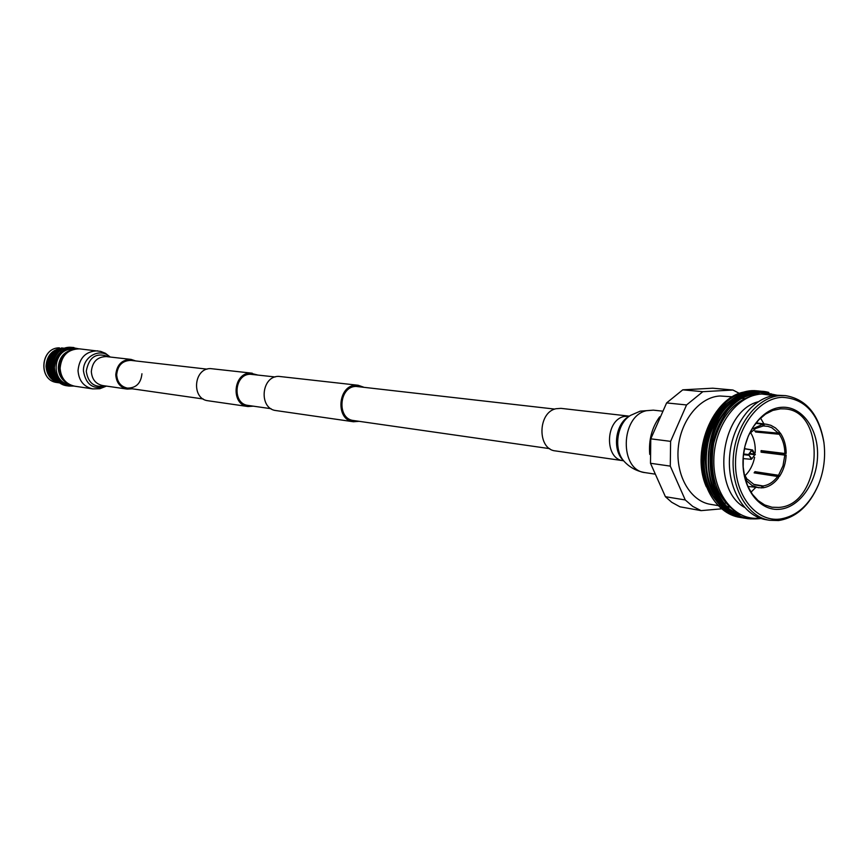 <?xml version="1.0" encoding="UTF-8"?>
<svg xmlns="http://www.w3.org/2000/svg" width="868" height="868" viewBox="0 0 868 868"><rect width="100%" height="100%" fill="white"/><g stroke="black" fill="none" stroke-linecap="round" stroke-linejoin="round"><path stroke-width="1.3" d="M253.304 406.159L247.944 406.528C230.725 404.955 232.939 372.969 250.277 373.131L257.34 374.922M247.944 406.528L208.146 400.777C191.34 399.237 193.445 368.401 210.371 368.585L252.252 373.207M549.704 448.647L353.612 420.535C336.578 419.038 338.9 386.314 356.043 386.423L554.815 409.099M359.092 421.327L353.417 421.75L276.165 410.597C258.664 409.012 260.953 376.202 278.574 376.365L358.126 385.262L363.508 387.117M353.417 421.75C335.178 420.123 337.674 385.077 356.043 385.197L358.126 385.262M271.066 408.709L248.129 405.421C232.038 403.967 234.1 374.097 250.288 374.249L275.167 376.962M749.258 453.4L754.813 454.105L751.764 450.666M750.766 458.369L752.089 458.543L754.802 454.724L749.106 453.997M751.243 459.291L743.127 458.608L751.428 459.313L749.03 455.19L751.634 458.575L751.428 459.313M743.464 454.615L748.476 455.233M748.487 454.615L751.775 450.015L749.03 454.572L743.54 454.007M744.397 448.723L751.775 450.015M752.22 450.72L752.632 450.015L754.813 454.105M754.802 454.724L752.089 458.543M752.23 449.982L744.418 448.615L752.632 450.015M755.355 454.68L749.138 453.834M743.475 454.474L749.03 455.19M758.024 401.819C720.646 411.237 710.642 488.706 744.408 507.303M773.638 395.58L761.789 394.029C737.149 394.886 714.19 426.014 713.821 459.921C713.084 493.838 734.675 520.833 758.957 518.131M777.055 395.222L760.335 391.826C748.162 392.629 737.29 398.803 727.72 410.336C737.507 399.052 748.531 393.117 760.802 392.542L775.569 395.331M785.627 395.645L776.936 395.222C754.075 396.307 732.397 423.454 729.706 455.255C726.755 487.046 743.409 516.145 765.804 519.65L769.536 520.279C747.131 516.775 730.465 487.61 733.417 455.743C736.118 423.866 757.829 396.654 780.701 395.569L785.627 395.645C806.405 399.247 819.142 414.72 823.851 442.029L823.982 443.071M818.687 484.149L818.296 485.125C809.139 506.022 795.869 517.827 778.498 520.55L769.536 520.279M781.884 397.327C758.003 398.401 735.858 428.879 735.521 462.091C734.827 495.335 755.963 521.939 779.724 519.107C796.65 516.471 809.573 504.97 818.502 484.594C823.895 471.053 825.707 457.056 823.927 442.593C818.578 413.342 804.56 398.249 781.884 397.327M781.699 407.287C801.696 405.888 818.242 428.51 817.569 455.364C817.189 482.196 799.808 507.379 779.898 509.256C759.999 511.534 742.4 489.226 742.986 461.472C743.279 433.75 761.713 408.264 781.699 407.287M778.726 507.422C821.833 505.436 827.692 410.889 784.694 408.893L780.473 408.817L772.856 410.401L765.511 414.123L758.762 419.841L752.914 427.306L748.249 436.181L744.983 446.065L743.279 456.514L743.192 467.027L744.744 477.129L747.858 486.351L752.382 494.293L758.09 500.576L764.73 504.959L771.999 507.238L778.726 507.422M750.983 492.221L755.746 487.436M769.113 452.792L769.178 451.588M763.948 423.909L760.552 418.072M755.941 423.085L766.921 424.311L756.115 422.868M762.864 425.906L767.952 426.362L771.793 427.707L778.422 433.175L779.388 431.819L775.439 427.913L770.871 425.331L766.921 424.311M778.759 432.709L780.213 432.904C784.108 438.546 786.104 445.371 786.18 453.4L784.856 453.497C784.77 445.978 782.893 439.566 779.247 434.26L780.213 432.904M784.856 453.497L761.106 450.601L761.084 452.185L763.222 452.022L763.243 450.861M763.222 452.022L786.148 455.006C785.779 463.067 783.544 470.217 779.442 476.478L769.352 475.208M761.811 487.642L763.005 487.794C768.972 486.926 774.158 483.552 778.585 477.693L777.663 476.489L754.118 472.854L754.965 471.66L778.52 475.273L782.99 465.834L784.824 455.114L786.148 455.006M778.422 433.175L754.813 430.94L755.627 432.014L779.247 434.26M761.084 452.185L784.824 455.114M763.005 487.794L763.037 485.961C768.636 485.136 773.507 481.979 777.663 476.489M763.037 485.961L753.674 484.355M750.527 432.492C754.097 438.242 755.648 445.002 755.182 452.792M755.062 454.094L755.008 454.637M754.607 457.273C753.077 464.922 749.854 471.074 744.939 475.729M659.669 416.814C651.857 427.642 648.548 440.174 649.741 454.398M732.408 396.806L720.006 395.992C699.651 396.947 680.501 420.611 678.223 448.279C675.727 475.935 690.624 501.303 710.577 504.362L718.997 505.74M730.585 507.389C687.857 497.841 696.245 403.446 740.339 398.683M741.359 398.521L743.963 398.26M665.409 496.702L671.724 502.29L679.948 506.803L701.105 510.634L692.74 506.402L685.264 499.957L670.28 466.116L650.49 463.273L665.409 496.702L685.264 499.957M739.33 393.367L732.95 390.025L712.736 388.202L682.769 389.83L666.613 402.915L650.783 438.839L650.49 463.273M682.769 389.83L702.82 391.696L732.95 390.025M702.82 391.696L686.555 404.955L666.613 402.915M650.783 438.839L670.606 441.356L686.555 404.955M670.606 441.356L670.28 466.116M721.167 508.865L701.105 510.634M706.346 486.829C689.442 448.919 715.655 391.598 749.171 391.598M722.838 503.841L726.494 502.724M758.48 394.354C736.205 398.293 721.265 414.676 713.67 443.494C709.015 473.917 715.85 496.29 734.187 510.59M760.737 394.094C754.01 393.649 747.196 395.352 740.274 399.193M735.305 402.492C699.749 426.937 702.613 503.039 739.145 513.91M760.693 394.094L750.473 394.343M746.382 395.32C698.74 406.669 694.541 506.825 740.491 514.626M760.075 394.159L753.001 393.627M750.028 393.855C727.644 396.546 707.203 423.226 705.196 453.595C704.903 487.632 716.751 508.019 740.719 514.746M759.24 394.246L753.728 393.454M751.417 393.399C729.706 393.247 707.225 418.116 703.503 447.79C700.953 481.99 711.293 503.885 734.523 513.498M727.72 410.336C711.825 432.373 707.409 457.295 714.462 485.114C724.151 510.265 739.666 521.375 760.997 518.467M768.853 392.455C742.704 384.698 711.326 415.305 708.863 453.66C705.196 492.796 731.051 524.001 758.024 518.207M774.56 395.45L770.903 393.725M765.131 391.924C739.493 385.457 709.33 415.371 706.617 452.597C702.82 490.68 726.755 521.885 753.326 518.218M771.912 395.081L766.943 392.889M763.189 391.793C737.659 385.034 707.366 414.546 704.393 451.62C700.324 489.628 723.879 521.115 750.484 517.892M761.648 391.783C736.162 384.361 705.5 413.439 702.179 450.514C697.774 488.597 721.124 520.496 747.847 517.534M754.769 484.854L761.844 486.069L761.811 487.903L747.901 486.46M745.666 480.481L747.326 479.179L753.977 484.507L761.844 486.069M747.326 479.179L745.883 478.941M744.115 474.167L746.491 478.105L745.297 479.201M755.768 423.302L762.885 424.257L762.853 426.09L755.724 428.456L749.323 433.794M746.339 480.568L752.057 485.516L758.719 487.805M756.126 473.168L754.965 471.66M779.442 476.478L778.52 475.273M755.627 432.014L756.288 431.081M764.057 426.014L764.09 424.17M762.885 424.257L751.742 429.215M69.158 351.247C62.605 354.524 59.198 360.057 58.915 367.848C59.111 373.435 61.237 377.916 65.284 381.269M72.283 349.739C63.559 352.072 58.894 358.104 58.286 367.837C58.677 375.16 61.888 380.39 67.921 383.515M60.055 382.972L59.642 382.907C51.331 380.998 46.796 375.432 46.026 366.22C46.894 355.544 52.221 349.511 62.019 348.144L64.536 348.274M73.758 349.283L71.794 349.218C52.666 348.893 50.235 382.278 69.234 384.329M47.729 371.764L46.774 366.209L49.769 355.978M77.74 348.773C64.243 346.462 56.463 352.712 54.391 367.544C55.736 379.457 61.932 385.555 72.955 385.837M78.695 348.795L71.621 347.439C60.76 348.969 54.858 355.663 53.892 367.533C54.738 377.754 59.751 383.938 68.941 386.065L73.888 386.054M60.369 383.016C41.469 381.041 43.812 347.905 62.843 348.231L64.85 348.307M73.91 347.526L70.091 347.276C48.999 346.907 46.449 383.764 67.411 385.837L68.941 386.065M60.293 382.972C42.12 379.869 45.288 347.981 63.744 348.328L64.764 348.328M49.465 372.079C47.686 366.437 48.369 361.121 51.527 356.119M60.087 382.821C52.948 380.184 49.107 374.759 48.554 366.546C49.422 355.847 54.76 349.804 64.579 348.426M59.621 382.473C44.225 377.113 47.729 349.912 63.982 348.643M51.201 372.383C49.389 366.687 50.073 361.316 53.284 356.26M57.147 353.775C51.472 360.491 50.528 367.826 54.315 375.768M58.818 381.811C45.744 375.388 48.76 351.974 63.049 349.077M57.212 380.195C53.36 376.788 51.342 372.35 51.169 366.893C51.407 359.233 54.717 353.677 61.085 350.227M55.053 356.412L51.917 366.893L52.948 372.687M61.205 374.553C58.612 368.173 59.371 362.216 63.505 356.705M62.312 377.113C57.863 368.878 58.829 361.338 65.23 354.502M62.724 357.974C59.599 362.705 58.937 367.761 60.771 373.131M623.267 460.702C604.486 459.237 605.094 420.329 623.994 416.499L629.018 416.119L560.967 408.361L556.052 408.719C537.596 412.322 537.118 449.45 555.477 450.915L623.615 460.778M97.683 350.846C85.878 351.128 79.324 357.714 78.022 370.614C78.836 380.705 83.751 386.803 92.767 388.897L74.659 386.195C65.773 384.133 60.923 378.144 60.109 368.238C61.389 355.587 67.845 349.131 79.487 348.86L100.688 351.399L105.408 353.298L110.214 357.03M132.164 388.799L127.205 389.092C120.218 387.497 116.399 382.734 115.769 374.835C116.811 364.744 121.9 359.602 131.046 359.406L135.755 360.947M141.94 373.761C140.941 383.33 136.081 388.115 127.368 388.104C120.836 386.618 117.267 382.18 116.681 374.792C117.647 365.374 122.399 360.567 130.949 360.394L207.105 369.15M57.038 382.528C37.997 380.64 40.243 347.536 59.382 347.851L59.382 347.851C40.362 347.526 38.116 380.672 57.038 382.528L59.642 382.907M653.344 410.152L646.508 410.694C620.24 415.978 619.231 470.521 645.271 472.648C637.145 471.346 630.276 467.765 624.656 461.906C613.079 450.525 616.573 423.378 630.678 415.316L640.248 411.15L653.344 410.152L662.392 411.128M630.678 415.316L628.595 416.629C615.434 424.159 612.168 449.472 622.985 460.105L624.656 461.906M106.254 386.065C93.592 390.144 85.997 385.142 83.458 371.059C82.71 356.466 100.493 347.178 110.008 357.008M105.267 385.924C94.395 387.985 88.059 383.07 86.268 371.2C88.97 356.781 96.554 352.007 109.01 356.889M127.205 389.092L102.587 385.544C95.708 383.971 91.965 379.327 91.335 371.623C92.344 361.782 97.335 356.77 106.319 356.585L131.046 359.406M117.028 371.363L116.703 373.967M127.368 388.104L203.253 398.987M823.927 442.593L823.851 442.029M61.498 347.938L64.123 348.22M645.271 472.648L654.635 474.058M92.767 388.897L99.874 388.712L106.46 386.097"/></g></svg>
